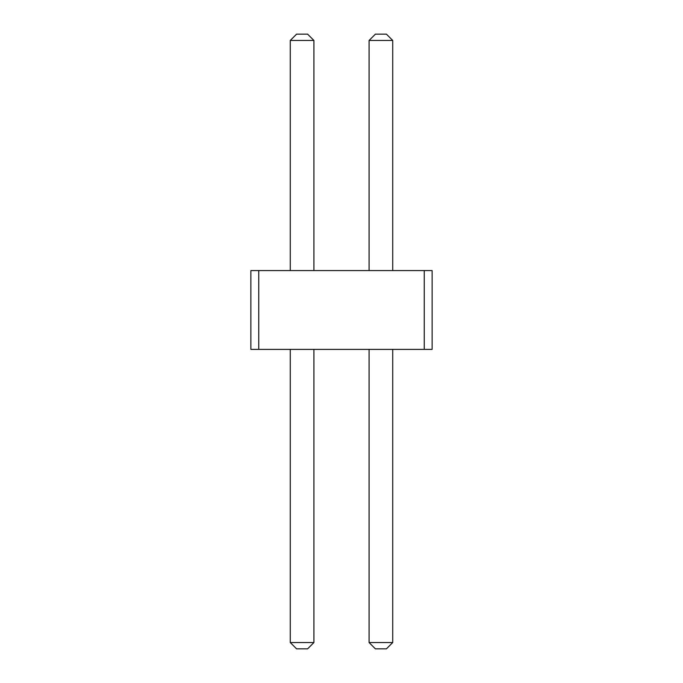 <?xml version="1.0" encoding="UTF-8"?>
<svg xmlns="http://www.w3.org/2000/svg" width="683" height="683" viewBox="0 0 683 683"><rect width="100%" height="100%" fill="white"/><g stroke="black" fill="none" stroke-linecap="round" stroke-linejoin="round"><path stroke-width="1.02" d="M258.755 349.38L250.874 349.38L250.874 270.57L258.755 270.57L258.755 349.38L432.126 349.38L432.126 270.57L258.755 270.57M424.245 270.57L424.245 349.38M313.915 270.57L313.915 40.451L290.275 40.451L290.275 270.57M392.725 270.57L392.725 40.451L369.085 40.451L369.085 270.57M313.915 349.38L313.915 642.549L290.275 642.549L296.576 648.85L307.615 648.85L313.915 642.549M290.275 349.38L290.275 642.549M392.725 349.38L392.725 642.549L369.085 642.549L375.385 648.85L386.424 648.85L392.725 642.549M369.085 349.38L369.085 642.549M290.275 40.451L296.576 34.15L307.615 34.15L313.915 40.451M369.085 40.451L375.385 34.15L386.424 34.15L392.725 40.451"/></g></svg>
